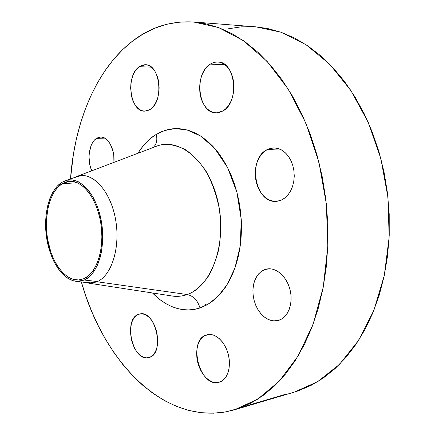 <?xml version="1.0" encoding="UTF-8"?>
<svg xmlns="http://www.w3.org/2000/svg" width="435" height="435" viewBox="0 0 435 435"><rect width="100%" height="100%" fill="white"/><g stroke="black" fill="none" stroke-linecap="round" stroke-linejoin="round"><path stroke-width="0.65" d="M281.233 200.138L276.839 201.28C255.1 204.515 246.857 158.503 267.422 149.504L279.455 148.971L267.422 149.504L264.056 151.733L261.103 154.822L258.673 158.634L256.846 163.033L255.688 167.85L255.225 172.907L255.486 178.024L256.449 183.015L258.091 187.708L260.342 191.922L263.137 195.505L266.378 198.322L269.939 200.258L273.697 201.236L277.508 201.198L281.233 200.138L284.718 198.077L287.829 195.092L290.433 191.291L292.423 186.811L293.712 181.835L294.234 176.561L293.978 171.205L292.951 165.991L291.189 161.124L288.775 156.807L285.806 153.212L282.407 150.477L278.721 148.699L274.893 147.943L271.081 148.215L267.422 149.504L273.392 147.927L277.334 148.302L281.195 149.77L284.8 152.272L287.992 155.725L290.64 159.977L292.619 164.865L293.837 170.167L294.25 175.664L293.832 181.112L292.603 186.278L290.629 190.938L287.992 194.902L284.816 198.007L281.233 200.138M222.693 111.072L216.429 112.855C198.463 114.079 193.357 73.912 210.203 64.124L224.971 64.701L210.203 64.124L207.256 66.571L204.678 69.796L202.558 73.662L200.981 78.034L199.986 82.742L199.616 87.614L199.877 92.47L200.758 97.146L202.237 101.464L204.254 105.265L206.739 108.413L209.61 110.789L212.758 112.29L216.07 112.85L219.425 112.442L222.693 111.072L225.743 108.772L228.457 105.623L230.713 101.746L232.431 97.288L233.524 92.427L233.948 87.353L233.687 82.28L232.752 77.414L231.17 72.949L229.022 69.067L226.39 65.924L223.389 63.64L220.137 62.292L216.771 61.933L213.416 62.553L210.203 64.124L213.873 62.412L217.701 61.933C235.645 61.21 239.848 102.665 222.693 111.072L222.693 111.072M150.021 109.506L144.795 111.142C129.886 112.235 125.334 75.576 139.254 66.724L151.326 67.137L139.254 66.724L136.824 68.942L134.703 71.878L132.974 75.402L131.696 79.387L130.908 83.678L130.636 88.126L131.674 96.826L132.936 100.768L134.649 104.237L136.748 107.108L139.151 109.272L141.783 110.631L144.54 111.137L147.324 110.762L150.021 109.506L152.533 107.401L154.751 104.536L156.589 101.007L157.97 96.951L158.835 92.524L159.145 87.913L158.884 83.297L158.063 78.871L156.72 74.809L154.909 71.275L152.701 68.409L150.195 66.321L147.487 65.087L144.686 64.744L141.908 65.299L139.254 66.724L145.35 64.744C160.27 63.961 164.218 101.779 150.021 109.506M91.785 170.786C86.695 160.009 89.11 142.8 96.488 138.368L104.781 138.134L96.488 138.368L94.368 140.195L92.524 142.707L91.024 145.801L89.257 153.256L89.044 157.334L90.001 165.458L91.785 170.786M149.036 357.537L148.601 357.652C132.593 362.154 122.833 318.817 138.667 314.287L141.125 313.831L138.667 314.287L136.329 315.56L134.284 317.599L132.621 320.318L131.386 323.607L130.369 331.394L131.365 339.822L134.236 347.679L136.253 351.023L138.575 353.813L141.109 355.928L143.762 357.293L146.443 357.836L149.036 357.537L151.451 356.396L153.588 354.449L155.355 351.763L156.682 348.44L157.508 344.612L157.807 340.426L156.769 331.677L153.729 323.596L151.608 320.22L149.2 317.468L146.595 315.44L143.898 314.217L141.223 313.831L138.667 314.287L139.88 313.961C155.817 309.617 165.316 354.139 149.036 357.537M278.389 320.437L273.408 320.894L269.211 319.877L265.165 317.67L261.468 314.38L258.276 310.182L255.742 305.278L253.969 299.9L253.039 294.288L252.996 288.704L253.839 283.402L255.535 278.623L258.015 274.599L261.163 271.516L264.85 269.542L269.515 268.776L264.85 269.542L261.555 271.239L258.667 273.816L256.286 277.177L254.497 281.179L253.36 285.681L252.914 290.515L253.17 295.501L254.116 300.471L255.72 305.234L257.933 309.622L260.674 313.477L263.844 316.647L267.329 319.013L271.01 320.47L274.746 320.954L278.389 320.437L281.804 318.926L284.843 316.468L287.394 313.14L289.335 309.084L290.591 304.446L291.107 299.416L290.852 294.201L289.84 289.014L288.117 284.066L285.751 279.558L282.848 275.67L279.52 272.555L275.915 270.331L272.169 269.064L268.433 268.803L264.85 269.542L267.144 268.955C276.551 267.275 287.317 277.138 290.248 290.678C293.304 304.195 287.693 317.909 278.389 320.437M218.707 382.36C199.366 387.672 187.447 339.392 206.75 334.858L208.207 334.542L203.933 336.173L201.465 338.327L199.442 341.23L197.93 344.77L196.984 348.81L196.631 353.209L196.881 357.798L197.729 362.415L199.143 366.89L201.073 371.066L203.455 374.785L206.201 377.906L209.213 380.304L212.383 381.887L215.586 382.588L218.707 382.36L221.622 381.207L224.21 379.162L226.363 376.297L228 372.719L229.038 368.57L229.446 364.013L229.191 359.234L228.293 354.427L226.782 349.789L224.732 345.504L222.22 341.747L219.349 338.664L216.244 336.369L213.025 334.945L209.822 334.439L207.473 334.673C215.472 332.802 225.286 341.992 228.37 354.732C231.561 367.444 227.103 380.282 219.05 382.273L218.707 382.36M169.356 295.572L173.69 296.24C178.796 296.588 183.287 296.017 187.159 294.528C193.417 295.898 197.691 300.373 199.975 307.942L205.521 305.62L210.877 302.407L215.977 298.323L220.762 293.386L225.178 287.638L229.158 281.124L232.66 273.914L235.629 266.068L238.027 257.672L239.815 248.825L240.968 239.62L241.474 230.164L241.311 220.578L240.484 210.964L239 201.448L236.885 192.145L234.16 183.157L230.871 174.598L227.048 166.556L222.753 159.128L218.033 152.386L212.954 146.405L207.582 141.234L201.97 136.911L196.196 133.474L190.323 130.94L184.407 129.32L178.513 128.602L172.706 128.782L167.029 129.826L161.543 131.718L156.295 134.415L151.32 137.873L146.666 142.049L142.359 146.889L137.803 153.332C143.985 144.077 150.151 137.77 156.295 134.415C157.524 139.912 156.567 144.197 153.419 147.275M153.131 147.519C156.502 144.474 157.557 140.108 156.295 134.415L164.609 130.549L174.81 128.613L186.914 129.896L200.551 135.976L214.667 148.297L227.489 167.404L236.885 192.145L241.251 219.523L240.267 245.818L234.943 268.069L226.923 284.969L217.761 296.621L208.572 303.918L199.975 307.942C188.437 311.89 170.563 311.302 152.495 292.978L160.586 300.123L165.904 303.646L171.401 306.425L177.04 308.42L182.771 309.595L188.54 309.921L194.293 309.377L199.975 307.942C197.691 300.373 193.417 295.898 187.159 294.528C211.187 286.627 226.901 244.568 218.479 204.048C210.344 163.44 181.324 137.77 157.851 145.725L154.115 147.144M81.758 175.539L76.391 176.871L81.758 175.539M84.319 280.037L97.396 281.559L84.319 280.037L76.87 281.385C63.053 280.499 50.052 260.984 46.589 237.668C43.032 214.368 49.367 190.084 61.77 182.39L66.245 180.411C79.996 176.251 96.434 194.195 101.241 220.637C106.216 247.02 98 274.376 84.319 280.037L78.882 281.38L73.314 280.776L67.822 278.286L62.607 274.05L57.85 268.259L53.712 261.141L50.319 252.969L46.86 239.375L45.751 229.87L45.963 215.755L47.361 206.902L49.726 198.86L52.983 191.922L57.045 186.354L61.77 182.39L67.001 180.22L72.553 179.97L78.218 181.694L83.765 185.381L88.963 190.921L93.59 198.115L97.435 206.69L99.011 211.388L101.371 221.355L102.595 231.719L102.627 242.029L101.469 251.838L100.463 256.427L97.657 264.719L93.911 271.576L89.398 276.742L84.319 280.037M96.978 281.744L92.628 282.995L84.673 282.375L88.566 283.131L96.978 281.744L187.159 294.528L96.978 281.744C111.838 275.774 120.832 246.493 115.373 218.37C110.093 190.182 92.155 171.417 77.327 176.273L73.673 177.823L81.318 175.555C96.021 174.392 112.012 194.902 115.998 222.067C120.131 249.19 111.121 276.002 96.978 281.744M87.533 282.739L93.057 282.924L89.8 283.022L76.87 281.385M234.683 409.743L294.218 392.147L317.708 381.658L339.556 364.312L358.647 340.311L373.893 310.313L384.306 275.431L389.146 237.233L387.998 197.599L380.87 158.601L368.189 122.24L350.74 90.29L329.583 64.124L305.914 44.626L280.939 32.201L255.78 26.834L193.803 22.011M242.741 406.91L285.67 394.24L242.741 406.91M132.762 40.933C150.738 27.046 171.064 20.733 193.738 22.006L218.593 27.568L243.41 40.662L267.068 61.362L288.34 89.262L306.001 123.409L318.958 162.331L326.375 204.086L327.811 246.471L323.243 287.231L313.075 324.309L298.078 356.026L279.243 381.196L257.694 399.172L234.547 409.781L226.124 411.814C161.216 423.396 102.807 359.005 81.34 281.951L86.315 297.442L92.041 312.205L98.576 326.397L105.895 339.909L113.981 352.633L122.79 364.476L132.289 375.307L142.441 385.029L153.196 393.512L164.484 400.635L176.24 406.285L188.382 410.335L200.818 412.679L213.438 413.206L226.124 411.814L238.739 408.427L251.147 402.979L263.186 395.431L274.697 385.785L285.501 374.051L295.425 360.305L304.31 344.645L311.982 327.218L318.295 308.225L323.113 287.894L326.337 266.492L327.887 244.334L327.713 221.736L325.804 199.056L322.194 176.626L316.941 154.8L310.144 133.893L301.923 114.215L292.429 96.021L281.831 79.545L270.314 64.962L258.069 52.407L245.275 41.983L232.132 33.723L218.81 27.65L205.483 23.729L192.292 21.908L179.389 22.103L166.882 24.224L154.887 28.155L143.485 33.767L132.762 40.933C96.064 69.062 74.477 122.523 70.503 178.926L73.433 154.012L76.468 138.586L80.41 123.611L85.265 109.196L91.018 95.45L97.663 82.487L105.188 70.427L113.568 59.394L122.773 49.519L132.762 40.933M83.998 278.645L79.904 279.841C66.082 281.858 51.934 263.594 47.741 240.153C43.413 216.755 49.508 191.476 62.08 183.733L77.305 182.738L62.08 183.733L69.535 181.292C82.797 180.188 97.233 198.985 100.904 223.84C104.71 248.662 96.728 273.294 83.998 278.645L88.93 275.431L93.313 270.407L96.945 263.74L99.669 255.682L101.344 246.553L101.893 236.727L101.279 226.635L100.539 221.627L99.528 216.712L96.722 207.392L92.992 199.061L88.501 192.063L83.455 186.68L78.066 183.086L72.563 181.4L67.169 181.629L62.08 183.733L57.48 187.572L53.527 192.982L50.357 199.725L48.051 207.544L46.371 220.665L46.48 229.892L47.562 239.141L50.928 252.371L54.228 260.32L58.263 267.237L62.89 272.865L67.963 276.975L73.303 279.39L78.719 279.966L83.998 278.645M294.076 392.185L298.481 390.777L311.068 385.383L323.276 378.026L334.945 368.717L345.896 357.478L355.96 344.379L364.976 329.529L372.779 313.059L379.222 295.164L384.176 276.051L387.541 255.981L389.233 235.232L389.211 214.102L387.46 192.901L384.007 171.95L378.907 151.565L372.257 132.039L364.166 113.638L354.786 96.619L344.281 81.182L332.818 67.501L320.595 55.696L307.784 45.865L294.582 38.057L281.157 32.282L267.683 28.52L255.72 26.829M254.312 26.731L241.186 26.845L228.429 28.775M205.331 304.408L206.478 305.12M113.932 162.385L113.774 155.404L113.029 151.255L110.229 143.98L108.282 141.141L106.075 138.993L103.693 137.607L101.241 137.041L98.81 137.297L96.488 138.368L100.588 137.03C108.076 136.411 115.106 149.526 113.932 162.385M88.566 283.131L173.69 296.24C178.252 296.659 182.743 296.088 187.159 294.528C193.662 292.429 200.47 286.747 207.582 277.486C212.101 270.178 215.809 260.875 218.696 249.576C220.773 237.118 221.018 223.726 219.436 209.404C216.603 195.212 212.133 182.488 206.038 171.243C199.35 161.488 192.373 154.235 185.098 149.471C174.359 144.425 165.278 143.175 157.851 145.725L77.327 176.273M78.55 176.121L66.245 180.411M157.851 145.725L153.751 147.286"/></g></svg>
